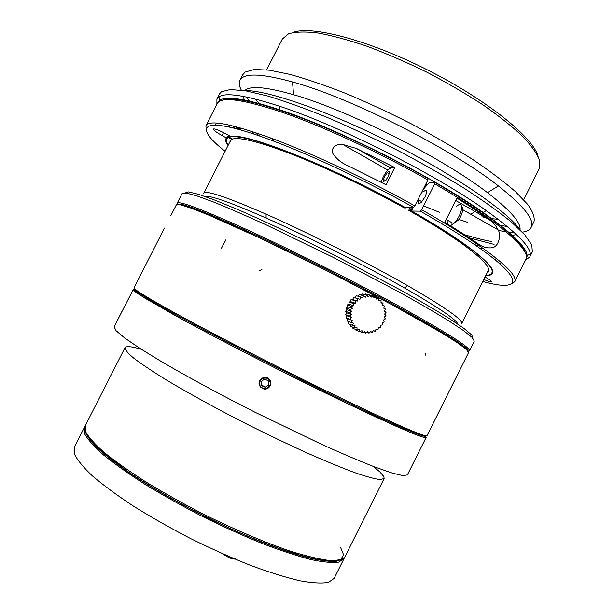 <?xml version="1.0" encoding="UTF-8"?>
<svg xmlns="http://www.w3.org/2000/svg" width="614" height="614" viewBox="0 0 614 614"><rect width="100%" height="100%" fill="white"/><g stroke="black" fill="none" stroke-linecap="round" stroke-linejoin="round"><path stroke-width="0.92" d="M260.06 385.784L261.211 387.288L263.629 388.593L265.517 388.723C271.104 386.229 271.779 382.775 267.558 378.354C261.541 377.272 259.047 379.751 260.06 385.784M259.768 385.937L261.011 387.526L263.606 388.908C269.477 390.519 273.483 382.184 268.556 378.6C263.89 374.763 256.759 380.596 259.768 385.937M268.725 384.909L265.378 387.35L261.595 385.661L261.173 381.54L264.519 379.099L268.295 380.787L268.725 384.909M265.378 387.35L268.717 384.848M261.595 385.661L261.955 385.362L265.708 387.043M261.533 381.279L261.955 385.362M100.051 450.484L101.133 450.684M222.736 553.836C228.561 557.888 232.798 559.592 235.454 558.94M102.837 451.321L104.334 453.923M310.899 558.21L313.884 557.873M102.745 451.236L103.451 453.17M312.027 558.479L314.007 557.896M340.547 547.327L343.594 554.818L340.724 559.63L331.506 561.25L315.895 559.316L294.275 553.621C277.16 547.995 258.187 540.688 237.357 531.701C194.861 512.575 150.783 487.915 121.242 467.001L102.822 452.625L90.918 440.76L85.707 431.88M342.474 559.131L335.919 561.419C329.112 561.68 319.756 560.436 307.837 557.689C294.559 554.043 279.378 548.939 262.293 542.377C244.41 535.07 225.929 526.766 206.849 517.472C177.768 502.736 152.08 487.961 129.769 473.156C116.33 463.793 105.431 455.312 97.073 447.721C90.304 440.783 86.252 435.096 84.909 430.66L84.847 429.056M344.362 557.665L343.963 558.763L338.667 562.148C332.335 563 323.01 562.125 310.707 559.523C296.777 555.877 280.598 550.535 262.178 543.497C242.829 535.577 222.851 526.536 202.236 516.374C181.821 505.813 162.695 495.099 144.858 484.239C128.28 473.601 114.404 463.762 103.236 454.728C93.873 446.378 87.672 439.417 84.64 433.829L84.279 427.582L84.901 426.661M343.963 558.763L334.146 578.365L328.559 582.333C322.028 583.576 312.518 583.07 300.031 580.813C285.924 577.49 269.607 572.417 251.065 565.586C231.616 557.842 211.577 548.893 190.931 538.739C170.515 528.155 151.428 517.333 133.675 506.289C117.197 495.429 103.451 485.313 92.438 475.95C83.243 467.254 77.226 459.917 74.386 453.946L74.325 447.122L84.279 427.582M326.709 560.191L327.446 561.058M114.841 460.899L126.093 470.424M284.712 550.505L299.049 553.905M384.564 176.648L387.165 172.726C391.026 168.343 389.353 176.203 385.546 180.255C382.944 182.458 382.614 181.253 384.564 176.648M418.525 199.819C417.52 203.917 418.502 204.677 421.473 202.09L425.08 196.856C427.636 190.578 427.052 188.874 423.322 191.737L422.946 192.136M381.24 182.266C382.345 178.014 384.517 173.946 387.764 170.063L390.642 167.983L394.756 167.53L386.06 184.76L347.739 165.673C341.99 163.217 337.309 159.602 333.686 154.835C329.119 148.841 336.672 142.993 342.858 144.497L356.442 148.473L394.756 167.53M456.954 198.122L444.789 222.329C457.077 229.766 467.914 236.735 477.308 243.228C482.074 246.989 487.117 248.47 492.413 247.688C498.814 246.567 501.423 234.717 498.061 229.828C495.951 225.607 492.981 222.207 489.151 219.612C479.879 212.881 469.142 205.721 456.954 198.122M483.786 279.477C488.406 281.458 491.016 282.217 491.614 281.749C491.691 281.12 489.857 279.754 486.119 277.651L485.006 277.037M412.984 207.355L411.58 211.062L420.36 211.201L421.68 209.742L434.72 183.839L434.858 182.412L429.117 182.749L423.054 189.58M222.69 100.136C232.529 96.528 257.258 101.916 296.884 116.292C335.774 130.836 385.623 154.406 428.058 178.505L427.912 179.933L414.834 205.89L413.521 207.355L404.887 207.309C331.514 166.194 245.815 132.501 230.511 136.408L226.044 133.936C218.876 130.13 214.631 128.495 213.304 129.024C213.403 130.122 216.328 132.294 222.076 135.548L226.443 137.958L227.303 136.277L228.093 136.715M236.735 126.875L235.837 128.641M228.592 136.385L228.999 135.571M232.913 127.896L233.819 126.116M413.521 207.355C367.487 181.621 312.664 155.772 273.253 140.967C201.492 113.82 191.015 124.734 225.108 151.297M482.773 281.496C524.425 293.2 526.919 278.219 462.265 236.451C449.916 228.462 435.948 220.042 420.36 211.201M414.834 205.89C368.362 179.879 312.963 153.784 273.176 138.894C231.509 123.713 209.09 119.354 205.897 125.801L206.25 130.391M510.771 284.267L514.693 281.788C517.901 275.341 500.993 259.837 463.984 235.277C451.52 227.195 437.421 218.684 421.68 209.742M427.912 179.933C380.949 153.27 325.228 127.405 284.719 113.168C243.704 99.353 221.232 96.129 217.287 103.497L205.897 125.801M514.693 281.788L525.891 259.384C531.739 250.581 497.877 220.288 434.72 183.839M525.361 253.098C522.752 241.333 489.105 213.772 434.858 182.412M226.528 137.797L226.528 139.086M226.443 137.958L225.944 138.657C225.177 140.276 225.883 142.563 228.047 145.526M494.431 259.246L496.795 258.671M491.753 273.107L492.727 272.416M485.674 275.709C489.373 275.694 491.637 274.888 492.466 273.291C496.887 266.883 466.179 241.878 411.58 211.062M425.64 184.438L426.945 185.19M426.415 185.796L425.287 185.136M427.666 184.384L426.124 183.486M526.137 258.77C531.087 252.009 516.796 236.597 483.264 212.536C433.3 177.024 338.176 128.971 280.053 109.883C246.82 98.992 226.789 95.746 219.942 100.136L217.663 102.883M525.477 260.213L529.79 256.967C533.52 249.652 519.007 234.195 486.234 210.594C435.648 174.43 338.867 125.54 279.846 106.337C246.114 95.377 225.798 92.2 218.914 96.805L216.919 98.923L216.895 104.273M529.79 256.967L532.323 251.893L531.824 245.001L524.84 234.893L511.055 221.731C498.553 211.577 482.88 200.387 464.061 188.183C443.715 175.635 421.68 163.094 397.972 150.56C373.88 138.365 350.264 127.313 327.132 117.381C304.912 108.394 285.073 101.256 267.604 95.976L245.838 90.864L230.427 89.514L221.531 91.67L219.497 93.881L216.919 98.923M218.922 96.797L219.728 100.282M527.012 255.562L530.289 254.15M255.048 132.432L259.668 136.032M474.568 244.625L480.202 246.206M231.9 97.779L231.946 98.355M270.413 137.866L273.207 139.869M469.48 237.933L494.078 244.38M521.309 244.587L521.808 244.288M520.526 230.35C508.123 211.991 455.327 175.259 391.126 142.839C326.94 110.374 266.031 89.636 243.881 90.542M464.552 234.694C474.637 237.833 483.54 240.082 491.277 241.448M520.035 229.667C520.971 222.475 510.127 210.142 487.485 192.681C442.955 158.136 347.701 110.013 293.576 94.725C268.218 87.449 252.354 85.737 245.984 89.59L244.717 90.527M243.136 96.398L244.418 99.998M512.598 235.53L516.251 234.425M522.314 232.161C526.912 231.501 529.874 229.889 531.194 227.326C534.909 220.027 523.972 206.235 498.384 185.942C451.727 148.887 349.911 97.449 292.517 81.954C265.639 74.555 248.916 73.112 242.338 77.617L239.951 80.204C238.708 82.783 239.176 86.106 241.356 90.174M245.892 96.874L249.507 101.057M423.606 205.92L439.754 212.421M458.942 219.444L467.784 222.383M498.898 230.565L506.028 231.731M508.73 232.061L514.24 232.491M531.194 227.326L533.927 221.861C535.009 217.609 532.952 211.807 527.748 204.47L515.33 191.53C503.979 181.66 489.688 170.93 472.473 159.333C453.83 147.467 433.591 135.709 411.748 124.043C389.514 112.753 367.625 102.584 346.073 93.543C325.313 85.4 306.647 79.022 290.077 74.417L269.239 70.165L254.196 69.474L245.163 72.084L242.73 74.762L239.951 80.204M254.779 98.892L259.545 103.566M500.755 225.468L507.348 226.535M240.788 129.991L238.93 127.466M406.046 207.317L405.739 207.931C368.761 187.339 325.673 166.732 292.187 153.515C258.049 140.345 237.019 134.896 229.099 137.168L229.713 135.963M229.099 137.168L232.476 139.033C240.335 136.907 260.866 142.264 294.068 155.089C326.617 167.96 368.385 187.938 404.288 207.923L405.739 207.931M485.835 275.379C489.066 275.264 491.054 274.473 491.814 272.992L492.674 271.081M412.24 209.75L410.735 208.998L411.564 207.348M491.814 272.992C496.273 266.583 465.159 241.348 410.198 210.433L410.919 209.006M410.198 210.433L408.732 210.41C466.394 242.822 496.381 268.364 487.209 272.647M229.621 135.917L226.566 139.01C225.86 140.491 226.405 142.555 228.216 145.203M228.938 136.201L226.566 139.01M229.605 142.479L231.647 139.332L228.285 137.475M234.203 128.219L235.108 126.446M234.525 126.3L233.619 128.073M408.732 210.41L410.098 207.34M238.017 129.216L238.907 127.459M238.316 127.298L237.418 129.055M232.368 138.971L231.647 139.332M251.065 131.12L254.165 134.151M479.342 247.949L483.617 248.639M498.276 219.367L491.783 218.63M485.559 217.556L481.898 216.796M387.703 181.506L382.322 178.897M457.829 324.115C456.494 319.687 438.718 307.637 404.496 287.966L407.642 285.671C445.058 307.345 463.086 319.971 461.72 323.555L488.13 270.797L488.176 268.026M232.284 139.14L230.526 140.667L203.733 193.233C205.713 189.964 226.497 196.941 266.085 214.171C308.32 232.767 367.556 262.685 407.642 285.671M241.21 130.114L239.921 127.743M133.399 289.294L114.127 326.771L116.061 330.693L124.558 337.892L139.808 348.315L161.543 361.646C187.255 376.689 219.95 394.418 254.848 412.163L322.028 444.536C342.29 453.654 359.819 461.122 374.632 466.932L392.123 473.049L403.022 475.65L407.389 474.906L426.131 437.437L422.386 436.938L412.109 433.123L395.201 425.87L343.541 401.756L276.768 368.768C241.893 351.093 208.975 333.893 182.857 319.725L144.835 298.12L135.732 292.141L133.177 289.447C132.831 290.015 135.187 291.942 140.238 295.227L173.915 314.821C214.739 337.462 288.534 375.323 343.917 401.94L377.334 417.75L412.485 433.277C421.189 436.777 425.732 438.173 426.124 437.444L407.389 474.906L403.022 475.65L392.123 473.049L374.632 466.932C359.819 461.122 342.29 453.654 322.028 444.536L254.848 412.163C219.95 394.418 187.255 376.689 161.543 361.646L139.808 348.315L124.558 337.892L116.061 330.693L114.127 326.771L122.178 310.991M133.177 289.447L134.489 289.324L133.476 289.278M425.679 435.817C427.797 439.348 393.421 424.765 333.678 395.715C274.082 366.75 200.862 328.835 164.337 308.197C142.256 295.679 132.394 289.24 134.742 288.864M373.097 466.341L379.805 471.867L383.896 476.656L384.111 478.575L380.005 479.595C374.479 478.866 365.929 476.495 354.355 472.496C341.123 467.538 325.535 461.106 307.606 453.201C288.672 444.582 268.947 435.149 248.432 424.911C217.786 409.315 189.097 393.574 166.501 380.035C152.694 371.508 141.857 364.286 133.982 358.353C127.942 353.288 124.941 349.734 125.003 347.693C126.223 345.905 131.68 346.442 141.381 349.32M468.152 351.246C468.912 347.823 444.452 332.458 394.771 305.135C353.963 282.916 300.062 255.685 258.003 236.052C206.711 212.36 179.917 201.837 177.623 204.47M468.574 352.551L466.233 349.266L457.361 342.712L441.788 332.903L392.246 304.905L326.395 270.528L259.691 237.94L207.839 214.731L190.762 208.046L180.278 204.823L176.31 204.915C175.205 199.527 240.427 227.126 323.417 269.024C364.455 289.708 404.219 311.006 430.598 326.31C456.847 341.683 469.503 350.433 468.574 352.551L426.968 435.756C426.009 436.907 411.687 431.151 383.996 418.487C356.266 405.724 315.742 386.014 274.773 365.284C234.648 344.938 201.131 327.369 174.23 312.572L173.585 312.219C146.408 297.153 133.23 288.994 134.036 287.759C133.307 288.81 143.315 295.204 164.053 306.923C200.034 327.185 271.357 364.148 330.746 393.129C390.258 422.171 426.515 437.882 426.983 435.733L468.574 352.551M350.54 326.264L350.356 324.491M350.533 326.264L354.585 327.899L357.026 327.73L357.003 329.994L359.382 329.426L359.75 331.614L361.991 330.662L362.728 332.704L364.785 331.399L365.86 333.225L367.671 331.614L369.052 333.172L370.564 331.307L372.199 332.542L373.381 330.486L375.208 331.36L376.021 329.165L377.994 329.664L378.424 327.408L380.465 327.5L380.511 325.243L382.56 324.936L382.223 322.757L384.203 322.051L383.497 320.009L385.354 318.927L384.31 317.093L385.976 315.657L384.625 314.084L386.045 312.349L384.441 311.083L385.569 309.088L383.758 308.182L384.556 305.979L382.599 305.457L383.036 303.124L380.995 302.994L381.048 300.591L378.999 300.875L378.661 298.473L376.666 299.156L375.937 296.831L374.064 297.897L372.967 295.718L371.278 297.13L369.828 295.157L368.385 296.892L366.635 295.18L365.476 297.176L363.465 295.787L362.644 297.982L360.426 296.953L359.973 299.287L357.609 298.642L357.548 301.052L355.107 300.814L355.437 303.224L352.989 303.4L353.71 305.734L351.323 306.309L352.413 308.504L350.157 309.464L351.599 311.444L349.535 312.764L351.292 314.483L349.473 316.11L351.484 317.507L349.972 319.387L352.19 320.424L351.016 322.511L353.372 323.156L352.566 325.374L354.999 325.62L354.585 327.899M347.01 320.953L347.509 318.643L345.981 317.868L346.81 315.757L345.482 314.629L346.618 312.779L345.544 311.329L346.925 309.801L346.158 308.074L347.724 306.9L347.301 304.958L348.998 304.168L348.944 302.088L350.694 301.704L351.039 299.54L352.774 299.563L353.51 297.399L357.609 298.642M353.626 297.429L355.168 297.828L356.297 295.725L360.426 296.946M358.031 296.24L359.29 294.574L363.465 295.779M361.224 295.134L362.421 293.983L366.635 295.18M364.655 294.613L365.583 293.96L369.835 295.157M368.27 294.712L372.967 295.71M359.743 331.614L355.629 329.941L355.376 329.342M357.003 330.002L352.92 328.337L352.597 327.101M352.566 325.374L348.545 323.77L348.66 321.59M347.002 320.945L351.016 322.511M347.509 318.643L352.19 320.424M345.974 317.868L349.972 319.387M346.81 315.757L351.484 317.507M345.482 314.629L349.473 316.103M346.618 312.779L351.292 314.483M345.544 311.329L349.535 312.764M346.925 309.801L351.599 311.444M346.158 308.074L350.157 309.464M347.724 306.9L352.413 308.504M347.301 304.958L351.315 306.309M348.998 304.168L353.71 305.734M348.944 302.08L352.989 303.393M350.694 301.704L355.437 303.224M351.039 299.532L355.107 300.814M352.774 299.563L357.548 301.052M355.168 297.828L359.973 299.287M373.128 296.04L375.945 296.831M376.236 297.79L378.661 298.473M378.876 299.97L381.048 300.599M381.01 302.525L383.036 303.124M382.606 305.396L384.533 305.979M373.297 330.624L375.208 331.368M370.204 331.76L372.199 332.55M366.896 332.312L369.045 333.172M363.45 332.251L365.86 333.225M359.904 331.552L362.728 332.704M384.111 478.575L344.953 556.783C342.535 559.569 337.086 560.774 328.605 560.398C318.374 559.016 305.404 555.87 289.701 550.95C264.504 542.339 234.241 529.468 203.372 514.11C182.957 503.557 163.831 492.85 145.986 482.013C129.4 471.391 115.516 461.582 104.326 452.579C94.947 444.267 88.731 437.345 85.676 431.796L85.285 425.609L125.003 347.693M468.221 351.346L469.426 350.855C470.462 347.478 445.902 331.974 395.746 304.344C354.685 281.956 300.399 254.541 258.064 234.794C206.127 210.855 179.165 200.333 177.17 203.234L177.5 204.47M469.426 350.855L474.292 341.123L472.135 337.462L463.447 330.539L448.051 320.393C434.551 312.119 418.134 302.61 398.801 291.865L333.072 257.312L266.292 224.931C246.191 215.76 228.822 208.2 214.194 202.259L196.948 195.92L186.28 193.065L182.12 193.54L177.17 203.234M472.934 338.291L471.798 335.037L463.961 328.421L449.202 318.474C436.001 310.262 419.746 300.768 400.443 289.977L334.384 255.155C299.264 237.518 265.57 221.616 238.47 209.827L215.268 200.279L198.491 194.3L188.513 191.913L185.221 192.926M404.496 287.966C365.223 265.555 307.407 236.344 266.115 218.062C230.112 202.259 209.942 195.129 205.606 196.68M523.688 199.765L539.207 168.773L539.675 160.73C537.227 153.96 531.617 145.902 522.852 136.546C512.283 126.576 498.959 115.992 482.903 104.794C465.542 93.497 446.8 82.598 426.669 72.099C406.276 62.129 386.39 53.518 367.011 46.25C348.483 39.979 332.09 35.558 317.822 32.972C305.127 31.491 295.342 31.782 288.48 33.839L282.34 39.02L266.629 69.843M538.102 156.401C533.436 137.69 487.562 100.243 427.866 70.111C368.208 39.902 310.83 25.159 292.993 32.504M451.113 223.481L451.09 222.237M450.484 225.798L453.585 223.642C462.603 215.33 465.013 197.9 456.048 206.895M448.09 220.549L447.752 224.125M356.442 148.473L390.642 167.983M455.757 200.517L489.151 219.612M495.076 259.768L495.421 259.062M229.529 127.106L230.442 125.31M222.076 135.548L223.565 132.616M221.063 248.939L225.975 239.69M425.525 355.122L425.395 353.61M259.177 270.536L261.955 269.738M91.448 441.397L91.808 440.691M101.433 450.1L100.972 450.998M315.696 558.272L315.243 559.177M446.217 219.49L453.585 223.642L458.727 219.751C460.362 218.139 464.56 208.422 461.92 207.11M421.849 201.699L418.034 199.542M387.165 172.726L389.169 173.862M342.858 144.505L387.764 170.063M498.061 229.836L462.787 209.719M501.277 262.447L500.372 264.25M216.358 123.046L215.337 125.041M462.265 236.451L463.984 235.277M273.253 140.967L273.176 138.894M470.784 214.278L474.837 211.692M483.264 212.536L486.234 210.594M280.053 109.883L279.846 106.337M487.485 192.681L498.384 185.942M293.576 94.725L292.517 81.954M394.771 305.135L395.746 304.344M258.003 236.052L258.064 234.794M266.115 218.062L266.085 214.171M134.036 287.759L164.491 228.078M170.73 215.852L176.31 204.915"/></g></svg>
